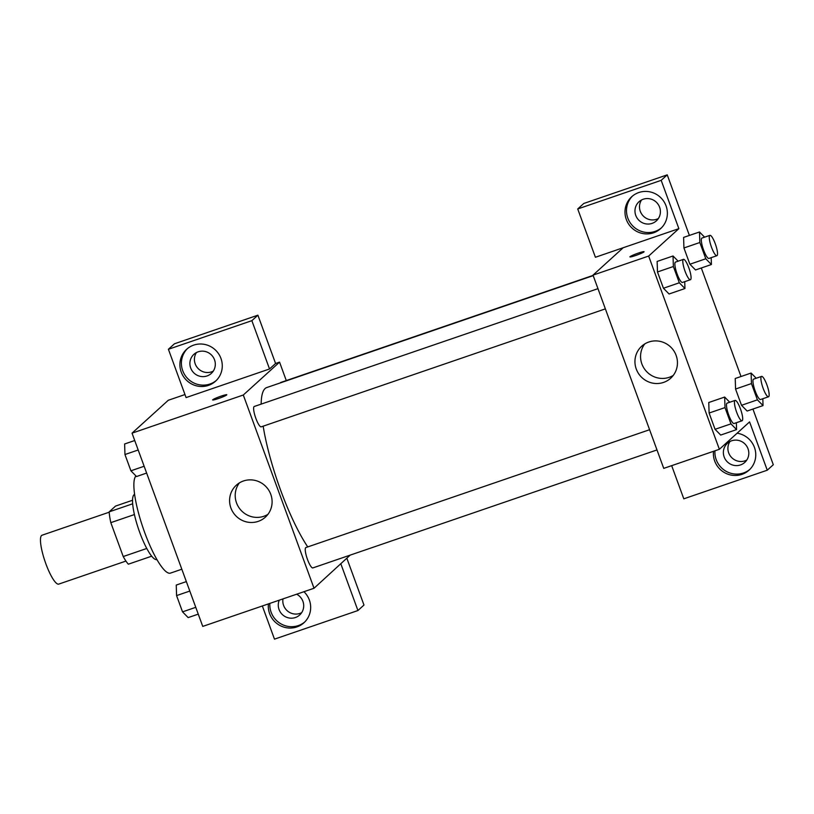 <?xml version="1.0" encoding="UTF-8"?>
<svg xmlns="http://www.w3.org/2000/svg" width="814" height="814" viewBox="0 0 814 814"><rect width="100%" height="100%" fill="white"/><g stroke="black" fill="none" stroke-linecap="round" stroke-linejoin="round"><path stroke-width="1.22" d="M109.198 512.199L42.023 535.225A25.834 5.647 71.1 0 0 45.055 561.497A25.834 5.647 71.1 0 0 58.771 584.096L125.946 561.07M146.785 548.463L123.219 556.542L110.816 522.649A33.343 7.285 71.1 0 1 109.178 511.853L115.537 506.084L132.54 500.254M123.219 556.542A33.343 7.285 71.1 0 0 128.327 564.194L151.709 556.176M156.929 559.554A34.442 7.53 -108.9 0 1 138.655 529.405A34.442 7.53 -108.9 0 1 134.595 494.393M134.412 514.56L110.816 522.649M132.662 503.805L109.178 511.853M135.989 475.976A51.658 11.284 71.1 0 0 143.895 530.331A51.658 11.284 71.1 0 0 170.472 573.107L181.827 569.22M350.173 555.128L314.021 588.257L202.747 626.404L132.031 433.16L168.274 400.274L184.971 394.556M218.406 398.545A7.53 0.692 159.9 0 1 212.647 399.939A7.53 0.692 159.9 0 1 219.485 396.703A7.53 0.692 159.9 0 1 226.801 394.759A7.53 0.692 159.9 0 1 218.406 398.545M269.536 368.976L186.08 397.588L168.406 349.277L251.862 320.665L269.536 368.976L275.58 363.492L279.548 362.128L286.294 380.565M314.021 588.257L243.305 395.014L132.031 433.16M243.305 395.014L279.548 362.128M226.801 394.759A7.53 0.692 -20.1 0 0 219.485 396.703A7.53 0.692 -20.1 0 0 212.647 399.939M181.217 372.069A21.53 20.91 47.8 0 1 186.62 349.308A21.53 20.91 47.8 0 1 216.575 351.2A21.53 20.91 47.8 0 1 215.547 381.196A21.53 20.91 47.8 0 1 181.217 372.069M187.393 348.646A21.53 20.91 -132.2 0 0 182.723 370.696A21.53 20.91 -132.2 0 0 216.29 380.494M198.178 351.811A12.912 12.546 47.8 0 1 211.274 373.453A12.912 12.546 47.8 0 1 191.778 370.268A12.912 12.546 47.8 0 1 198.178 351.811M213.278 371.103A12.912 12.546 47.8 0 1 196.449 352.554M251.862 320.665L257.896 315.181L275.58 363.492M168.406 349.277L174.44 343.793L257.896 315.181M230.911 508.007A21.591 20.981 47.8 0 1 236.335 485.185A21.591 20.981 47.8 0 1 266.382 487.077A21.591 20.981 47.8 0 1 265.354 517.165A21.591 20.981 47.8 0 1 230.911 508.007M239.387 482.895A21.591 20.981 -132.2 0 0 236.528 502.91A21.591 20.981 -132.2 0 0 267.928 514.356M303.958 591.717A21.53 20.91 47.8 0 1 303.948 622.751A21.53 20.91 47.8 0 1 269.617 613.624A21.53 20.91 47.8 0 1 268.417 603.896M262.342 605.982L274.481 639.143L357.936 610.531L340.873 563.909M269.851 603.408A21.53 20.91 -132.2 0 0 271.123 612.25A21.53 20.91 -132.2 0 0 304.69 622.049M296.683 594.21A12.912 12.546 47.8 0 1 295.411 617.521A12.912 12.546 47.8 0 1 279.263 600.172M301.679 612.657A12.912 12.546 47.8 0 1 282.977 598.901M357.936 610.531L363.98 605.046L346.917 558.424M649.592 429.721L305.881 547.557A10.765 2.35 71.1 0 0 305.688 547.669A10.765 2.35 71.1 0 0 307.316 558.974A10.765 2.35 71.1 0 0 312.861 567.918L656.99 449.939M593.111 275.386L280.718 382.478A10.765 2.35 71.1 0 0 280.525 382.59A10.765 2.35 71.1 0 0 280.301 382.906M597.975 288.655L254.253 406.481A10.765 2.35 71.1 0 0 254.06 406.603A10.765 2.35 71.1 0 0 255.688 417.908A10.765 2.35 71.1 0 0 261.233 426.841L605.372 308.872M593.213 275.641L266.748 387.556A92.643 20.238 71.1 0 0 265.079 388.563A92.643 20.238 71.1 0 0 261.162 404.12M263.166 426.19A92.643 20.238 71.1 0 0 307.733 546.916M671.672 465.659L683.801 498.819L767.256 470.207L749.582 421.896L719.373 449.297L663.736 468.376L593.019 275.132L623.229 247.721L595.41 257.265L577.726 208.954L661.182 180.342L678.866 228.653L623.229 247.721M641.534 199.969A12.912 12.546 -132.2 0 0 658.373 218.518M729.934 441.524A12.912 12.546 -132.2 0 0 746.764 460.083M577.726 208.954L583.77 203.469L667.226 174.857L689.397 235.439M767.256 470.207L773.3 464.723L752.93 409.055M741.015 376.516L701.302 267.979M652.106 223.382A12.912 12.546 47.8 0 1 639.01 201.74A12.912 12.546 47.8 0 1 658.506 204.914A12.912 12.546 47.8 0 1 652.106 223.382M632.488 196.062A21.53 20.91 -132.2 0 0 627.818 218.111A21.53 20.91 -132.2 0 0 661.375 227.91M626.312 219.485A21.53 20.91 47.8 0 1 631.715 196.723A21.53 20.91 47.8 0 1 661.67 198.616A21.53 20.91 47.8 0 1 660.642 228.612A21.53 20.91 47.8 0 1 626.312 219.485M740.506 464.936A12.912 12.546 47.8 0 1 727.411 443.294A12.912 12.546 47.8 0 1 745.38 444.424A12.912 12.546 47.8 0 1 740.506 464.936M714.946 450.824A21.53 20.91 -132.2 0 0 716.218 459.666A21.53 20.91 -132.2 0 0 749.775 469.464M737.108 433.211A21.53 20.91 47.8 0 1 754.72 448.209A21.53 20.91 47.8 0 1 749.043 470.166A21.53 20.91 47.8 0 1 714.702 461.039A21.53 20.91 47.8 0 1 713.512 451.312M661.182 180.342L667.226 174.857M695.522 269.963L689.896 264.235L683.933 247.965L683.597 237.413L699.501 231.98L704.588 237.169M684.727 281.664L684.95 288.522L669.057 293.996M669.047 293.976L663.43 288.237L657.478 271.968L657.132 261.416M736.355 422.741L736.568 429.599L720.685 435.063M720.675 435.042L715.058 429.304L709.106 413.034L708.76 402.482M762.81 398.728L763.033 405.586L747.13 411.039L741.513 405.301L735.561 389.031L735.215 378.479M719.373 449.297L648.656 256.054L678.866 228.653M648.809 342.022A21.591 20.981 47.8 0 1 674.287 351.546A21.591 20.981 47.8 0 1 670.705 378.205A21.591 20.981 47.8 0 1 640.659 376.312A21.591 20.981 47.8 0 1 641.686 346.225A21.591 20.981 47.8 0 1 648.809 342.022M648.656 256.054L593.019 275.132M644.739 343.935A21.591 20.981 -132.2 0 0 646.275 371.215A21.591 20.981 -132.2 0 0 673.28 375.396M635.673 255.504A7.53 0.692 159.9 0 1 629.914 256.888A7.53 0.692 159.9 0 1 636.751 253.653A7.53 0.692 159.9 0 1 644.067 251.709A7.53 0.692 159.9 0 1 635.673 255.504M644.067 251.719A7.53 0.692 -20.1 0 0 636.751 253.663A7.53 0.692 -20.1 0 0 629.914 256.898M736.568 429.599L730.952 423.86L724.999 407.59L724.664 397.059L729.751 402.248M735.073 400.417L727.126 403.144A10.765 2.35 71.1 0 0 728.388 414.092A10.765 2.35 71.1 0 0 734.106 423.504L742.053 420.777A10.765 2.35 71.1 0 0 742.246 420.665A10.765 2.35 71.1 0 0 740.628 409.361A10.765 2.35 71.1 0 0 735.073 400.417A10.765 2.35 71.1 0 0 736.344 411.365A10.765 2.35 71.1 0 0 742.053 420.777M724.664 397.059L708.77 402.503L709.106 413.034L715.058 429.304L730.952 423.86M724.999 407.59L709.106 413.034M684.95 288.522L679.324 282.784L673.371 266.514L673.036 255.983L678.123 261.172M683.455 259.351L675.498 262.077A10.765 2.35 71.1 0 0 676.77 273.016A10.765 2.35 71.1 0 0 682.488 282.438L690.435 279.711A10.765 2.35 71.1 0 0 690.628 279.599A10.765 2.35 71.1 0 0 689 268.294A10.765 2.35 71.1 0 0 683.455 259.351A10.765 2.35 71.1 0 0 684.716 270.289A10.765 2.35 71.1 0 0 690.435 279.711M673.036 255.983L657.142 261.436L657.478 271.968L663.43 288.237L679.324 282.784M673.371 266.514L657.478 271.968M763.033 405.586L757.407 399.847L751.454 383.577L751.119 373.046L756.206 378.235M761.538 376.414L753.591 379.141A10.765 2.35 71.1 0 0 754.853 390.079A10.765 2.35 71.1 0 0 760.571 399.501L768.518 396.774A10.765 2.35 71.1 0 0 768.711 396.662A10.765 2.35 71.1 0 0 767.083 385.358A10.765 2.35 71.1 0 0 761.538 376.414A10.765 2.35 71.1 0 0 762.799 387.352A10.765 2.35 71.1 0 0 768.518 396.774M751.119 373.046L735.225 378.5L735.561 389.031L741.513 405.301L757.407 399.847M751.454 383.577L735.561 389.031M711.192 257.662L711.405 264.519L705.789 258.781L699.837 242.511L699.501 231.98M709.91 235.348L701.963 238.064A10.765 2.35 71.1 0 0 703.225 249.013A10.765 2.35 71.1 0 0 708.943 258.435L716.89 255.708A10.765 2.35 71.1 0 0 717.083 255.586A10.765 2.35 71.1 0 0 715.455 244.281A10.765 2.35 71.1 0 0 709.91 235.348A10.765 2.35 71.1 0 0 711.171 246.286A10.765 2.35 71.1 0 0 716.89 255.708M711.405 264.519L695.512 269.973M705.789 258.781L689.896 264.235L683.933 247.965L683.597 237.423M699.837 242.511L683.933 247.965M198.26 614.132L188.156 617.602L182.54 611.863L176.577 595.594L176.251 585.062L186.355 581.593M195.767 607.325L182.54 611.863M189.815 591.056L176.577 595.594M146.632 473.066L136.528 476.536L130.912 470.797L124.959 454.527L124.623 443.986L134.727 440.527M144.149 466.259L130.912 470.797M138.187 449.989L124.959 454.527"/></g></svg>
